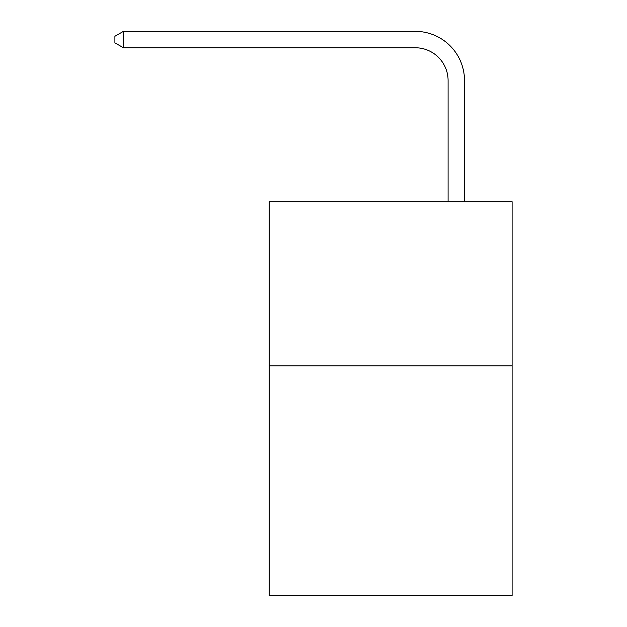 <?xml version="1.0" encoding="UTF-8"?>
<svg xmlns="http://www.w3.org/2000/svg" width="627" height="627" viewBox="0 0 627 627"><rect width="100%" height="100%" fill="white"/><g stroke="black" fill="none" stroke-linecap="round" stroke-linejoin="round"><path stroke-width="0.94" d="M512.102 365.862L512.102 595.65L269.187 595.65L269.187 201.722L512.102 201.722L512.102 365.862L269.187 365.862M448.093 201.722L448.093 80.593A32.823 32.823 135.7 0 0 415.262 47.762L123.433 47.762L114.898 42.84L114.898 36.272L123.433 31.35L415.262 31.35A49.243 49.243 -44.3 0 1 464.505 80.593L464.505 201.722M448.093 80.593A32.823 32.823 135.7 0 0 415.262 47.762A32.823 32.823 135.7 0 1 448.093 80.593A32.823 32.823 135.7 0 0 415.262 47.762A32.823 32.823 135.7 0 1 448.093 80.593A32.823 32.823 135.7 0 0 415.262 47.762A32.823 32.823 135.7 0 1 448.093 80.593A32.823 32.823 135.7 0 0 415.262 47.762A32.823 32.823 135.7 0 1 448.093 80.593A32.823 32.823 135.7 0 0 415.262 47.762A32.823 32.823 135.7 0 1 448.093 80.593A32.823 32.823 135.7 0 0 415.262 47.762A32.823 32.823 135.7 0 1 448.093 80.593A32.823 32.823 135.7 0 0 415.262 47.762A32.823 32.823 135.7 0 1 448.093 80.593A32.823 32.823 135.7 0 0 415.262 47.762A32.823 32.823 135.7 0 1 448.093 80.593A32.823 32.823 135.7 0 0 415.262 47.762A32.823 32.823 135.7 0 1 448.093 80.593A32.823 32.823 135.7 0 0 415.262 47.762A32.823 32.823 135.7 0 1 448.093 80.593A32.823 32.823 135.7 0 0 415.262 47.762A32.823 32.823 135.7 0 1 448.093 80.593A32.823 32.823 135.7 0 0 415.262 47.762A32.823 32.823 135.7 0 1 448.093 80.593A32.823 32.823 135.7 0 0 415.262 47.762A32.823 32.823 135.7 0 1 448.093 80.593A32.823 32.823 135.7 0 0 415.262 47.762A32.823 32.823 135.7 0 1 448.093 80.593A32.823 32.823 135.7 0 0 415.262 47.762M123.433 47.762L123.433 31.35L415.262 31.35"/></g></svg>
